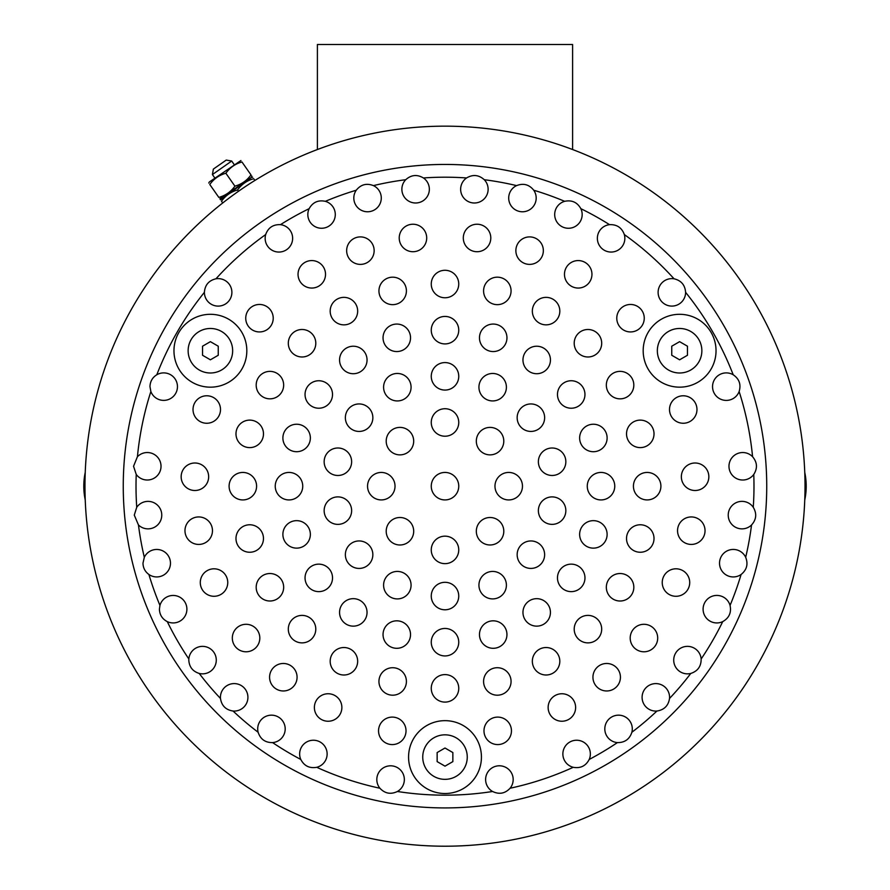 <?xml version="1.0" encoding="UTF-8"?>
<svg xmlns="http://www.w3.org/2000/svg" width="890" height="890" viewBox="0 0 890 890"><rect width="100%" height="100%" fill="white"/><g stroke="black" fill="none" stroke-linecap="round" stroke-linejoin="round"><path stroke-width="1.33" d="M214.891 178.089L212.41 174.551L231.712 161.034L234.181 164.572M212.41 174.551L213.378 169.078L226.238 160.078L231.712 161.034M254.885 180.447L253.661 178.701C252.337 176.81 252.337 176.81 253.661 178.701C246.975 180.559 241.613 184.319 237.574 189.959C230.899 191.828 225.537 195.578 221.499 201.218C220.175 199.327 220.175 199.327 221.499 201.218C220.175 199.327 220.175 199.327 221.499 201.218L221.643 201.018M238.498 191.272L237.574 189.959M222.722 202.976L221.499 201.218M251.948 179.246L253.049 178.879M219.841 198.848L251.525 177.355L220.486 199.783M209.784 184.497L218.84 197.413C220.153 199.304 220.153 199.304 218.84 197.413C225.515 195.544 230.877 191.795 234.916 186.155C241.602 184.286 246.953 180.537 250.991 174.896C252.315 176.787 252.315 176.787 250.991 174.896L241.946 161.969C240.623 160.089 240.623 160.089 241.946 161.969C235.272 163.838 229.909 167.598 225.871 173.239C219.185 175.096 213.822 178.857 209.784 184.497C208.471 182.606 208.471 182.606 209.784 184.497C208.471 182.606 208.471 182.606 209.784 184.497L209.929 184.297M252.649 177.266L251.525 177.355L251.781 176.02M234.916 186.155L225.871 173.239M220.542 196.868L219.441 197.235M249.389 176.932L248.755 177.655M240.233 162.525L241.346 162.158M240.945 160.534L209.261 182.027L208.783 183.062M804.76 499.991A66.739 66.739 0 0 0 804.76 472.39M85.24 472.39A66.739 66.739 0 0 0 85.24 499.991M317.396 149.531L317.396 44.5L572.604 44.5L572.604 149.531M751.538 524.989C756.422 519.504 757.001 513.608 753.263 507.278A13.739 13.739 0 0 0 728.231 515.121A13.739 13.739 0 0 0 751.538 524.989A308.986 308.986 0 0 1 745.687 557.296A13.739 13.739 0 0 0 719.532 563.192A13.739 13.739 0 0 0 741.092 574.495C746.81 569.878 748.345 564.149 745.687 557.296M722.725 621.62C729.11 618.005 731.558 612.598 730.056 605.411A13.739 13.739 0 0 0 703.1 609.205A13.739 13.739 0 0 0 722.725 621.62A308.986 308.986 0 0 1 701.153 658.978A13.739 13.739 0 0 0 686.891 646.374A13.739 13.739 0 0 0 673.719 660.102A13.739 13.739 0 0 0 690.785 673.441C697.76 671.149 701.22 666.321 701.153 658.978M656.931 711.032C664.185 709.909 668.39 705.714 669.525 698.461A13.739 13.739 0 0 0 656.386 683.609A13.739 13.739 0 0 0 642.091 697.337A13.739 13.739 0 0 0 656.931 711.032A308.986 308.986 0 0 1 631.878 732.259A13.739 13.739 0 0 0 620.23 715.271A13.739 13.739 0 0 0 604.811 728.91A13.739 13.739 0 0 0 617.404 742.605C624.747 742.683 629.575 739.223 631.878 732.259M573.249 767.302C580.48 768.571 585.809 765.956 589.213 759.448A13.739 13.739 0 0 0 579.412 740.524A13.739 13.739 0 0 0 562.869 753.975A13.739 13.739 0 0 0 573.249 767.302A308.986 308.986 0 0 1 510.092 788.24A13.739 13.739 0 0 0 504.04 766.613A13.739 13.739 0 0 0 492.593 791.488C499.223 794.659 505.053 793.58 510.092 788.24M379.908 788.24C384.947 793.58 390.777 794.659 397.407 791.488A13.739 13.739 0 0 0 388.196 766.023A13.739 13.739 0 0 0 379.908 788.24A308.986 308.986 0 0 1 316.751 767.302A13.739 13.739 0 0 0 326.942 751.716A13.739 13.739 0 0 0 312.257 740.28A13.739 13.739 0 0 0 300.787 759.448C304.191 765.956 309.52 768.571 316.751 767.302M258.122 732.259C260.425 739.223 265.253 742.683 272.596 742.605A13.739 13.739 0 0 0 285.178 728.142A13.739 13.739 0 0 0 271.072 715.171A13.739 13.739 0 0 0 258.122 732.259A308.986 308.986 0 0 1 233.069 711.032A13.739 13.739 0 0 0 247.898 698.072A13.739 13.739 0 0 0 234.537 683.598A13.739 13.739 0 0 0 220.475 698.461C221.61 705.714 225.815 709.909 233.069 711.032M188.802 660.102C189.225 666.933 192.707 671.372 199.215 673.441A13.739 13.739 0 0 0 216.036 662.705A13.739 13.739 0 0 0 204.411 646.496A13.739 13.739 0 0 0 188.847 658.978L188.802 660.102M159.41 609.205C159.644 614.856 162.269 618.995 167.276 621.62A13.739 13.739 0 0 0 185.877 614.389A13.739 13.739 0 0 0 177.655 596.211A13.739 13.739 0 0 0 159.944 605.411L159.41 609.205M142.979 563.192C143.112 567.931 145.081 571.692 148.908 574.495A13.739 13.739 0 0 0 168.433 570.39A13.739 13.739 0 0 0 163.282 551.121A13.739 13.739 0 0 0 144.314 557.296L142.979 563.192M134.279 515.121L138.462 524.989A13.739 13.739 0 0 0 158.398 524.132A13.739 13.739 0 0 0 156.462 504.274A13.739 13.739 0 0 0 136.737 507.278L134.279 515.121M133.544 466.271L136.237 474.448A13.739 13.739 0 0 0 156.039 476.862A13.739 13.739 0 0 0 157.374 456.948A13.739 13.739 0 0 0 137.427 456.704L133.544 466.271M149.965 386.638L150.866 391.533A13.739 13.739 0 0 0 169.289 399.198A13.739 13.739 0 0 0 175.953 380.386A13.739 13.739 0 0 0 156.807 374.757C152.424 377.505 150.143 381.465 149.965 386.638M204.4 292.32C204.967 284.989 208.816 280.483 215.959 278.793A13.739 13.739 0 0 1 231.812 290.897A13.739 13.739 0 0 1 218.873 306.082A13.739 13.739 0 0 1 204.4 292.32A308.986 308.986 0 0 0 156.807 374.757M280.461 224.658C273.119 224.358 268.19 227.662 265.676 234.56A13.739 13.739 0 0 0 278.37 252.048A13.739 13.739 0 0 0 292.599 239.354A13.739 13.739 0 0 0 280.461 224.658A308.986 308.986 0 0 1 309.142 208.672A13.739 13.739 0 0 0 320.3 228.207A13.739 13.739 0 0 0 325.339 201.318C318.142 199.827 312.746 202.275 309.142 208.672M373.422 185.609C366.569 182.962 360.839 184.497 356.245 190.226A13.739 13.739 0 0 0 365.534 211.62A13.739 13.739 0 0 0 373.422 185.609A308.986 308.986 0 0 1 405.729 179.713A13.739 13.739 0 0 0 421.982 201.429A13.739 13.739 0 0 0 423.429 177.956C417.099 174.229 411.202 174.818 405.729 179.713M484.271 179.713C478.798 174.818 472.901 174.229 466.571 177.956A13.739 13.739 0 0 0 479.532 201.997A13.739 13.739 0 0 0 484.271 179.713A308.986 308.986 0 0 1 516.578 185.609A13.739 13.739 0 0 0 508.702 198.025A13.739 13.739 0 0 0 526.535 211.153A13.739 13.739 0 0 0 533.755 190.226C529.149 184.497 523.431 182.962 516.578 185.609M580.859 208.672C577.254 202.275 571.858 199.827 564.661 201.318A13.739 13.739 0 0 0 554.692 214.535A13.739 13.739 0 0 0 571.424 227.94A13.739 13.739 0 0 0 580.859 208.672A308.986 308.986 0 0 1 609.539 224.658A13.739 13.739 0 0 0 597.368 238.309A13.739 13.739 0 0 0 612.999 251.926A13.739 13.739 0 0 0 624.324 234.56C621.81 227.662 616.881 224.358 609.539 224.658M685.6 292.32C685.033 284.989 681.184 280.483 674.042 278.793A13.739 13.739 0 0 0 658.111 292.354A13.739 13.739 0 0 0 671.872 306.093A13.739 13.739 0 0 0 685.6 292.32A308.986 308.986 0 0 1 733.193 374.757A13.739 13.739 0 0 0 712.545 386.638A13.739 13.739 0 0 0 739.134 391.533C741.236 384.491 739.256 378.906 733.193 374.757M753.763 474.448C757.69 468.24 757.29 462.322 752.573 456.704A13.739 13.739 0 0 0 728.977 466.271A13.739 13.739 0 0 0 753.763 474.448A308.986 308.986 0 0 1 753.263 507.278M245.74 318.197A13.739 13.739 0 0 0 266.355 330.101A13.739 13.739 0 0 0 266.355 306.305A13.739 13.739 0 0 0 245.74 318.197M193.019 409.511A13.739 13.739 0 0 0 213.633 421.415A13.739 13.739 0 0 0 213.633 397.619A13.739 13.739 0 0 0 193.019 409.511M616.781 318.197A13.739 13.739 0 0 0 637.385 330.101A13.739 13.739 0 0 0 637.385 306.305A13.739 13.739 0 0 0 616.781 318.197M378.539 730.846A13.739 13.739 0 0 0 399.154 742.738A13.739 13.739 0 0 0 399.154 718.942A13.739 13.739 0 0 0 378.539 730.846M200.283 582.549A13.739 13.739 0 0 0 220.887 594.442A13.739 13.739 0 0 0 220.887 570.646A13.739 13.739 0 0 0 200.283 582.549M184.975 530.685A13.739 13.739 0 0 0 205.59 542.589A13.739 13.739 0 0 0 205.59 518.781A13.739 13.739 0 0 0 184.975 530.685M181.16 476.751A13.739 13.739 0 0 0 201.774 488.655A13.739 13.739 0 0 0 201.774 464.847A13.739 13.739 0 0 0 181.16 476.751M463.301 237.975A13.739 13.739 0 0 0 483.915 249.879A13.739 13.739 0 0 0 483.915 226.071A13.739 13.739 0 0 0 463.301 237.975M515.866 250.646A13.739 13.739 0 0 0 536.47 262.55A13.739 13.739 0 0 0 536.47 238.743A13.739 13.739 0 0 0 515.866 250.646M564.471 274.32A13.739 13.739 0 0 0 585.086 286.213A13.739 13.739 0 0 0 585.086 262.416A13.739 13.739 0 0 0 564.471 274.32M630.198 638.041A13.739 13.739 0 0 0 650.812 649.945A13.739 13.739 0 0 0 650.812 626.137A13.739 13.739 0 0 0 630.198 638.041M592.94 677.223A13.739 13.739 0 0 0 613.555 689.127A13.739 13.739 0 0 0 613.555 665.319A13.739 13.739 0 0 0 592.94 677.223M548.14 707.494A13.739 13.739 0 0 0 568.743 719.398A13.739 13.739 0 0 0 568.743 695.591A13.739 13.739 0 0 0 548.14 707.494M232.323 638.041A13.739 13.739 0 0 0 252.938 649.945A13.739 13.739 0 0 0 252.938 626.137A13.739 13.739 0 0 0 232.323 638.041M269.581 677.223A13.739 13.739 0 0 0 290.196 689.127A13.739 13.739 0 0 0 290.196 665.319A13.739 13.739 0 0 0 269.581 677.223M314.381 707.494A13.739 13.739 0 0 0 334.996 719.398A13.739 13.739 0 0 0 334.996 695.591A13.739 13.739 0 0 0 314.381 707.494M399.221 237.975A13.739 13.739 0 0 0 419.824 249.879A13.739 13.739 0 0 0 419.824 226.071A13.739 13.739 0 0 0 399.221 237.975M346.655 250.646A13.739 13.739 0 0 0 367.27 262.55A13.739 13.739 0 0 0 367.27 238.743A13.739 13.739 0 0 0 346.655 250.646M298.039 274.32A13.739 13.739 0 0 0 318.653 286.213A13.739 13.739 0 0 0 318.653 262.416A13.739 13.739 0 0 0 298.039 274.32M662.238 582.549A13.739 13.739 0 0 0 682.852 594.442A13.739 13.739 0 0 0 682.852 570.646A13.739 13.739 0 0 0 662.238 582.549M677.546 530.685A13.739 13.739 0 0 0 698.16 542.589A13.739 13.739 0 0 0 698.16 518.781A13.739 13.739 0 0 0 677.546 530.685M681.351 476.751A13.739 13.739 0 0 0 701.965 488.655A13.739 13.739 0 0 0 701.965 464.847A13.739 13.739 0 0 0 681.351 476.751M483.982 730.846A13.739 13.739 0 0 0 504.586 742.738A13.739 13.739 0 0 0 504.586 718.942A13.739 13.739 0 0 0 483.982 730.846M669.502 409.511A13.739 13.739 0 0 0 690.106 421.415A13.739 13.739 0 0 0 690.106 397.619A13.739 13.739 0 0 0 669.502 409.511M324.149 461.743A13.739 13.739 0 0 0 344.764 473.636A13.739 13.739 0 0 0 344.764 449.839A13.739 13.739 0 0 0 324.149 461.743M378.94 681.462A13.739 13.739 0 0 0 399.543 693.355A13.739 13.739 0 0 0 399.543 669.558A13.739 13.739 0 0 0 378.94 681.462M330.179 661.259A13.739 13.739 0 0 0 350.793 673.163A13.739 13.739 0 0 0 350.793 649.366A13.739 13.739 0 0 0 330.179 661.259M288.304 629.141A13.739 13.739 0 0 0 308.919 641.034A13.739 13.739 0 0 0 308.919 617.237A13.739 13.739 0 0 0 288.304 629.141M256.187 587.267A13.739 13.739 0 0 0 276.79 599.17A13.739 13.739 0 0 0 276.79 575.363A13.739 13.739 0 0 0 256.187 587.267M235.984 538.506A13.739 13.739 0 0 0 256.598 550.409A13.739 13.739 0 0 0 256.598 526.613A13.739 13.739 0 0 0 235.984 538.506M229.097 486.185A13.739 13.739 0 0 0 249.712 498.089A13.739 13.739 0 0 0 249.712 474.281A13.739 13.739 0 0 0 229.097 486.185M235.984 433.864A13.739 13.739 0 0 0 256.598 445.768A13.739 13.739 0 0 0 256.598 421.96A13.739 13.739 0 0 0 235.984 433.864M256.187 385.103A13.739 13.739 0 0 0 276.79 397.007A13.739 13.739 0 0 0 276.79 373.21A13.739 13.739 0 0 0 256.187 385.103M288.304 343.24A13.739 13.739 0 0 0 308.919 355.143A13.739 13.739 0 0 0 308.919 331.336A13.739 13.739 0 0 0 288.304 343.24M330.179 311.111A13.739 13.739 0 0 0 350.793 323.014A13.739 13.739 0 0 0 350.793 299.207A13.739 13.739 0 0 0 330.179 311.111M378.94 290.919A13.739 13.739 0 0 0 399.543 302.811A13.739 13.739 0 0 0 399.543 279.015A13.739 13.739 0 0 0 378.94 290.919M431.261 284.021A13.739 13.739 0 0 0 451.875 295.925A13.739 13.739 0 0 0 451.875 272.129A13.739 13.739 0 0 0 431.261 284.021M483.582 290.919A13.739 13.739 0 0 0 504.196 302.811A13.739 13.739 0 0 0 504.196 279.015A13.739 13.739 0 0 0 483.582 290.919M532.342 311.111A13.739 13.739 0 0 0 552.946 323.014A13.739 13.739 0 0 0 552.946 299.207A13.739 13.739 0 0 0 532.342 311.111M574.206 343.24A13.739 13.739 0 0 0 594.82 355.143A13.739 13.739 0 0 0 594.82 331.336A13.739 13.739 0 0 0 574.206 343.24M606.335 385.103A13.739 13.739 0 0 0 626.949 397.007A13.739 13.739 0 0 0 626.949 373.21A13.739 13.739 0 0 0 606.335 385.103M626.527 433.864A13.739 13.739 0 0 0 647.141 445.768A13.739 13.739 0 0 0 647.141 421.96A13.739 13.739 0 0 0 626.527 433.864M633.424 486.185A13.739 13.739 0 0 0 654.028 498.089A13.739 13.739 0 0 0 654.028 474.281A13.739 13.739 0 0 0 633.424 486.185M626.527 538.506A13.739 13.739 0 0 0 647.141 550.409A13.739 13.739 0 0 0 647.141 526.613A13.739 13.739 0 0 0 626.527 538.506M606.335 587.267A13.739 13.739 0 0 0 626.949 599.17A13.739 13.739 0 0 0 626.949 575.363A13.739 13.739 0 0 0 606.335 587.267M574.206 629.141A13.739 13.739 0 0 0 594.82 641.034A13.739 13.739 0 0 0 594.82 617.237A13.739 13.739 0 0 0 574.206 629.141M532.342 661.259A13.739 13.739 0 0 0 552.946 673.163A13.739 13.739 0 0 0 552.946 649.366A13.739 13.739 0 0 0 532.342 661.259M483.582 681.462A13.739 13.739 0 0 0 504.196 693.355A13.739 13.739 0 0 0 504.196 669.558A13.739 13.739 0 0 0 483.582 681.462M431.261 688.348A13.739 13.739 0 0 0 451.875 700.252A13.739 13.739 0 0 0 451.875 676.444A13.739 13.739 0 0 0 431.261 688.348M383.045 634.559A13.739 13.739 0 0 0 403.659 646.463A13.739 13.739 0 0 0 403.659 622.666A13.739 13.739 0 0 0 383.045 634.559M339.557 612.398A13.739 13.739 0 0 0 360.172 624.302A13.739 13.739 0 0 0 360.172 600.505A13.739 13.739 0 0 0 339.557 612.398M305.048 577.888A13.739 13.739 0 0 0 325.651 589.792A13.739 13.739 0 0 0 325.651 565.984A13.739 13.739 0 0 0 305.048 577.888M282.887 534.401A13.739 13.739 0 0 0 303.49 546.293A13.739 13.739 0 0 0 303.49 522.497A13.739 13.739 0 0 0 282.887 534.401M275.244 486.185A13.739 13.739 0 0 0 295.858 498.089A13.739 13.739 0 0 0 295.858 474.281A13.739 13.739 0 0 0 275.244 486.185M282.887 437.98A13.739 13.739 0 0 0 303.49 449.873A13.739 13.739 0 0 0 303.49 426.076A13.739 13.739 0 0 0 282.887 437.98M305.048 394.481A13.739 13.739 0 0 0 325.651 406.385A13.739 13.739 0 0 0 325.651 382.589A13.739 13.739 0 0 0 305.048 394.481M339.557 359.972A13.739 13.739 0 0 0 360.172 371.875A13.739 13.739 0 0 0 360.172 348.068A13.739 13.739 0 0 0 339.557 359.972M383.045 337.811A13.739 13.739 0 0 0 403.659 349.714A13.739 13.739 0 0 0 403.659 325.907A13.739 13.739 0 0 0 383.045 337.811M431.261 330.179A13.739 13.739 0 0 0 451.875 342.072A13.739 13.739 0 0 0 451.875 318.275A13.739 13.739 0 0 0 431.261 330.179M479.465 337.811A13.739 13.739 0 0 0 500.08 349.714A13.739 13.739 0 0 0 500.08 325.907A13.739 13.739 0 0 0 479.465 337.811M522.964 359.972A13.739 13.739 0 0 0 543.567 371.875A13.739 13.739 0 0 0 543.567 348.068A13.739 13.739 0 0 0 522.964 359.972M557.474 394.481A13.739 13.739 0 0 0 578.088 406.385A13.739 13.739 0 0 0 578.088 382.589A13.739 13.739 0 0 0 557.474 394.481M579.635 437.98A13.739 13.739 0 0 0 600.249 449.873A13.739 13.739 0 0 0 600.249 426.076A13.739 13.739 0 0 0 579.635 437.98M587.267 486.185A13.739 13.739 0 0 0 607.881 498.089A13.739 13.739 0 0 0 607.881 474.281A13.739 13.739 0 0 0 587.267 486.185M579.635 534.401A13.739 13.739 0 0 0 600.249 546.293A13.739 13.739 0 0 0 600.249 522.497A13.739 13.739 0 0 0 579.635 534.401M557.474 577.888A13.739 13.739 0 0 0 578.088 589.792A13.739 13.739 0 0 0 578.088 565.984A13.739 13.739 0 0 0 557.474 577.888M522.964 612.398A13.739 13.739 0 0 0 543.567 624.302A13.739 13.739 0 0 0 543.567 600.505A13.739 13.739 0 0 0 522.964 612.398M479.465 634.559A13.739 13.739 0 0 0 500.08 646.463A13.739 13.739 0 0 0 500.08 622.666A13.739 13.739 0 0 0 479.465 634.559M431.261 642.202A13.739 13.739 0 0 0 451.875 654.094A13.739 13.739 0 0 0 451.875 630.298A13.739 13.739 0 0 0 431.261 642.202M431.261 422.472A13.739 13.739 0 0 0 451.875 434.376A13.739 13.739 0 0 0 451.875 410.568A13.739 13.739 0 0 0 431.261 422.472M494.974 486.185A13.739 13.739 0 0 0 515.588 498.089A13.739 13.739 0 0 0 515.588 474.281A13.739 13.739 0 0 0 494.974 486.185M476.317 531.241A13.739 13.739 0 0 0 496.92 543.145A13.739 13.739 0 0 0 496.92 519.337A13.739 13.739 0 0 0 476.317 531.241M538.372 510.638A13.739 13.739 0 0 0 558.976 522.53A13.739 13.739 0 0 0 558.976 498.734A13.739 13.739 0 0 0 538.372 510.638M345.365 417.688A13.739 13.739 0 0 0 365.979 429.592A13.739 13.739 0 0 0 365.979 405.784A13.739 13.739 0 0 0 345.365 417.688M386.204 441.128A13.739 13.739 0 0 0 406.819 453.032A13.739 13.739 0 0 0 406.819 429.236A13.739 13.739 0 0 0 386.204 441.128M431.261 596.055A13.739 13.739 0 0 0 451.875 607.948A13.739 13.739 0 0 0 451.875 584.152A13.739 13.739 0 0 0 431.261 596.055M478.931 585.175A13.739 13.739 0 0 0 499.535 597.068A13.739 13.739 0 0 0 499.535 573.271A13.739 13.739 0 0 0 478.931 585.175M431.261 486.185A13.739 13.739 0 0 0 451.875 498.089A13.739 13.739 0 0 0 451.875 474.281A13.739 13.739 0 0 0 431.261 486.185M383.59 585.175A13.739 13.739 0 0 0 404.205 597.068A13.739 13.739 0 0 0 404.205 573.271A13.739 13.739 0 0 0 383.59 585.175M517.157 554.681A13.739 13.739 0 0 0 537.76 566.585A13.739 13.739 0 0 0 537.76 542.789A13.739 13.739 0 0 0 517.157 554.681M478.931 387.206A13.739 13.739 0 0 0 499.535 399.098A13.739 13.739 0 0 0 499.535 375.302A13.739 13.739 0 0 0 478.931 387.206M538.372 461.743A13.739 13.739 0 0 0 558.976 473.636A13.739 13.739 0 0 0 558.976 449.839A13.739 13.739 0 0 0 538.372 461.743M383.59 387.206A13.739 13.739 0 0 0 404.205 399.098A13.739 13.739 0 0 0 404.205 375.302A13.739 13.739 0 0 0 383.59 387.206M345.365 554.681A13.739 13.739 0 0 0 365.979 566.585A13.739 13.739 0 0 0 365.979 542.789A13.739 13.739 0 0 0 345.365 554.681M431.261 376.325A13.739 13.739 0 0 0 451.875 388.229A13.739 13.739 0 0 0 451.875 364.422A13.739 13.739 0 0 0 431.261 376.325M517.157 417.688A13.739 13.739 0 0 0 537.76 429.592A13.739 13.739 0 0 0 537.76 405.784A13.739 13.739 0 0 0 517.157 417.688M386.204 531.241A13.739 13.739 0 0 0 406.819 543.145A13.739 13.739 0 0 0 406.819 519.337A13.739 13.739 0 0 0 386.204 531.241M431.261 549.898A13.739 13.739 0 0 0 451.875 561.801A13.739 13.739 0 0 0 451.875 538.005A13.739 13.739 0 0 0 431.261 549.898M324.149 510.638A13.739 13.739 0 0 0 344.764 522.53A13.739 13.739 0 0 0 344.764 498.734A13.739 13.739 0 0 0 324.149 510.638M367.548 486.185A13.739 13.739 0 0 0 388.151 498.089A13.739 13.739 0 0 0 388.151 474.281A13.739 13.739 0 0 0 367.548 486.185M476.317 441.128A13.739 13.739 0 0 0 496.92 453.032A13.739 13.739 0 0 0 496.92 429.236A13.739 13.739 0 0 0 476.317 441.128M84.973 486.185A360.027 360.027 0 0 1 625.014 174.395A360.027 360.027 0 0 1 625.014 797.974A360.027 360.027 0 0 1 84.973 486.185M210.396 328.477A22.261 22.261 0 0 1 229.676 361.863A22.261 22.261 0 0 1 191.116 361.863A22.261 22.261 0 0 1 210.396 328.477M218.25 355.266L210.396 359.805L202.542 355.266L202.542 346.199L210.396 341.671L218.25 346.199L218.25 354.943M425.72 768.215A22.261 22.261 0 0 1 445 734.828A22.261 22.261 0 0 1 464.28 768.215A22.261 22.261 0 0 1 425.72 768.215M445 748.023L452.854 752.551L452.854 761.618L445 766.156L437.146 761.618L437.146 752.551L444.722 748.178M698.884 361.863A22.261 22.261 0 0 1 660.324 361.863A22.261 22.261 0 0 1 679.604 328.477A22.261 22.261 0 0 1 698.884 361.863M671.75 355.266L671.75 346.199L679.604 341.671L687.458 346.199L687.458 355.266L679.604 359.805L672.039 355.433M730.056 605.411A308.986 308.986 0 0 0 741.092 574.495M669.525 698.461A308.986 308.986 0 0 0 690.785 673.441M589.213 759.448A308.986 308.986 0 0 0 617.404 742.605M397.407 791.488A308.986 308.986 0 0 0 492.593 791.488M272.596 742.605A308.986 308.986 0 0 0 300.787 759.448M199.215 673.441A308.986 308.986 0 0 0 220.475 698.461M167.276 621.62A308.986 308.986 0 0 0 188.847 658.978M148.908 574.495A308.986 308.986 0 0 0 159.944 605.411M138.462 524.989A308.986 308.986 0 0 0 144.314 557.296M136.237 474.448A308.986 308.986 0 0 0 136.737 507.278M123.254 486.185A321.746 321.746 0 0 1 605.868 207.548A321.746 321.746 0 0 1 605.868 764.822A321.746 321.746 0 0 1 123.254 486.185M150.866 391.533A308.986 308.986 0 0 0 137.427 456.704M265.676 234.56A308.986 308.986 0 0 0 215.959 278.793M356.245 190.226A308.986 308.986 0 0 0 325.339 201.318M466.571 177.956A308.986 308.986 0 0 0 423.429 177.956M564.661 201.318A308.986 308.986 0 0 0 533.755 190.226M674.042 278.793A308.986 308.986 0 0 0 624.324 234.56M752.573 456.704A308.986 308.986 0 0 0 739.134 391.533M433.842 722.413A36.423 36.423 0 0 0 420.547 784.09A36.423 36.423 0 0 0 480.611 764.766A36.423 36.423 0 0 0 433.842 722.413M246.007 358.414A36.423 36.423 0 0 0 199.238 316.061A36.423 36.423 0 0 0 185.943 377.738A36.423 36.423 0 0 0 246.007 358.414M655.162 377.738A36.423 36.423 0 0 0 715.215 358.414A36.423 36.423 0 0 0 668.446 316.061A36.423 36.423 0 0 0 655.162 377.738"/></g></svg>
